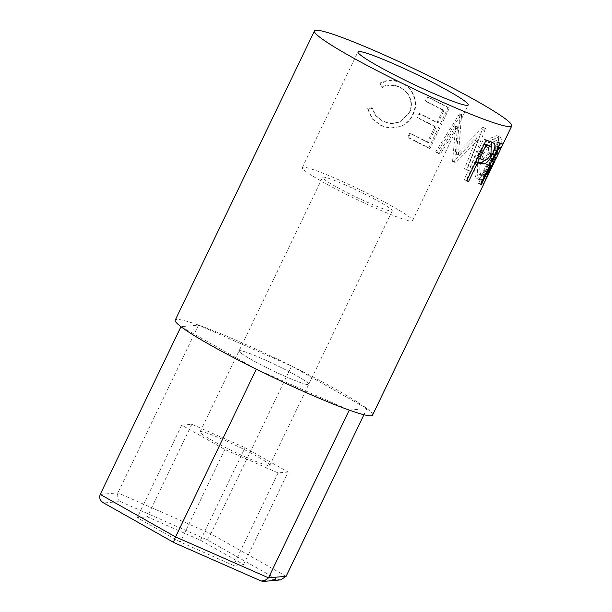 <?xml version="1.0" encoding="UTF-8"?>
<svg xmlns="http://www.w3.org/2000/svg" width="612" height="612" viewBox="0 0 612 612"><rect width="100%" height="100%" fill="white"/><g stroke="black" fill="none" stroke-linecap="round" stroke-linejoin="round"><path stroke-width="0.46" stroke-dasharray="3.06 2.29" d="M285.674 376.594A38.648 3.228 -154.3 0 1 239.093 350.852A38.648 3.228 -154.3 0 1 262.166 358.64A38.648 3.228 -154.3 0 1 308.746 384.374A38.648 3.228 -154.3 0 1 285.674 376.594A38.648 3.228 25.7 0 0 308.746 384.374A38.648 3.228 25.7 0 0 262.166 358.64A38.648 3.228 25.7 0 0 239.093 350.852A38.648 3.228 25.7 0 0 285.674 376.594M246.705 457.562A38.648 3.228 -154.3 0 1 200.124 431.827A38.648 3.228 -154.3 0 1 223.196 439.615A38.648 3.228 -154.3 0 1 269.777 465.349A38.648 3.228 -154.3 0 1 246.705 457.562M363.911 414.729L366.886 408.556L349.245 410.109L256.283 369.174L180.953 326.678L198.594 325.117L291.557 366.06L366.886 408.556M286.156 576.29L210.834 533.794L291.557 366.06M261.095 580.979L173.969 542.584L103.765 502.972L120.204 501.519C117.297 499.415 116.517 496.523 117.871 492.851L198.594 325.117M200.507 540.243L243.607 564.555L233.516 565.45L180.318 542.025L137.21 517.706L147.308 516.811L200.507 540.243L245.045 447.701L288.145 472.013L243.607 564.555M103.765 502.972L103.107 502.643M280.724 579.893L277.06 579.289L260.62 580.742M100.23 494.412L117.871 492.851L210.834 533.794C209.082 537.282 207.751 539.249 206.856 539.677L277.06 579.289M288.145 472.013L278.055 472.908L224.856 449.483L181.749 425.164L191.847 424.269L245.045 447.701M191.847 424.269L147.308 516.811M181.749 425.164L137.21 517.706M224.856 449.483L180.318 542.025M278.055 472.908L233.516 565.45M345.673 185.122A38.648 3.228 25.7 0 0 322.601 177.335A38.648 3.228 25.7 0 0 369.181 203.077A38.648 3.228 25.7 0 0 392.254 210.857A38.648 3.228 25.7 0 0 345.673 185.122M338.818 179.882A61.192 5.11 25.7 0 0 302.29 167.558A61.192 5.11 25.7 0 0 376.036 208.31A61.192 5.11 25.7 0 0 412.564 220.634A61.192 5.11 25.7 0 0 338.818 179.882M500.348 149.565L495.904 158.822M484.849 181.764L484.016 183.393L481.108 182.009L488.988 164.268L491.528 160.535L499.055 144.906L491.528 160.535M500.264 137.31L499.522 136.851L491.229 140.026L481.919 152.648C476.213 163.871 476.396 177.656 479.693 179.798L480.344 180.211L486.173 175.965L493.479 162.593C498.948 151.302 503.63 139.613 500.264 137.31L496.768 135.627L488.621 138.878L479.364 151.577C473.673 162.746 473.688 176.508 476.901 178.551L480.344 180.211M455.19 162.471A109.502 9.142 25.7 0 0 454.609 162.126L457.455 126.692L440.242 154.071A109.502 9.142 25.7 0 0 437.159 152.396L461.157 114.368A109.502 9.142 25.7 0 1 461.593 114.605L458.419 155.043L485.247 128.306A109.502 9.142 25.7 0 1 485.546 128.497L469.022 170.855A109.502 9.142 25.7 0 0 467.025 169.585L478.829 138.993L455.19 162.471L453.132 161.698L476.496 138.052L478.829 138.993M425.898 101.118A109.502 9.142 25.7 0 1 444.09 110.443L438.093 122.897A109.502 9.142 25.7 0 0 419.901 113.572L417.904 117.726A109.502 9.142 25.7 0 1 436.096 127.051L428.599 142.627A109.502 9.142 25.7 0 0 410.407 133.294L408.411 137.448A109.502 9.142 25.7 0 1 429.884 148.509L449.369 108.018A109.502 9.142 25.7 0 0 427.895 96.964L425.898 101.118L425.218 101.079L427.214 96.925L427.895 96.964M379.876 83.14L381.834 87.003C387.794 84.204 393.768 84.234 399.751 87.088C409.29 91.165 414.5 103.558 409.436 112.922L400.669 121.742L391.764 123.502L383.013 121.23L375.447 115.278L371.836 107.766L367.552 108.745L372.188 118.682L380.985 125.368L390.242 128.061L401.128 126.347C406.59 123.892 410.598 119.914 413.169 114.429C419.274 103.084 413.391 87.707 401.518 82.827C394.197 79.338 386.983 79.438 379.876 83.14L382.362 87.547C388.215 84.701 394.044 84.663 399.85 87.432C409.114 91.379 414.064 103.65 409.015 113.013L400.217 121.956L391.565 123.739L383.12 121.574L375.906 115.875L372.371 108.309L368.179 109.334L372.7 119.317L381.1 125.72L390.035 128.283L400.745 126.462C406.1 123.953 410.071 119.952 412.641 114.467C418.723 103.122 413.161 87.906 401.633 83.178C394.526 79.79 387.48 79.973 380.503 83.729M372.593 415.104A109.502 9.142 25.7 0 0 240.615 342.185A109.502 9.142 25.7 0 0 175.246 320.13M381.834 87.003L382.362 87.547M409.436 112.922L409.015 113.013M371.836 107.766L372.371 108.309M367.552 108.745L368.179 109.334M401.128 126.347L400.745 126.462M413.169 114.429L412.641 114.467M444.09 110.443L442.874 110.137A106.281 8.874 25.7 0 0 425.218 101.079M442.874 110.137L436.876 122.591A106.281 8.874 25.7 0 0 419.22 113.534L417.223 117.688L417.904 117.726M438.093 122.897L436.876 122.591M419.901 113.572L419.22 113.534M436.096 127.051L434.88 126.745A106.281 8.874 25.7 0 0 417.223 117.688M434.88 126.745L427.383 142.313A106.281 8.874 25.7 0 0 409.726 133.263L407.73 137.417L408.411 137.448M428.599 142.627L427.383 142.313M410.407 133.294L409.726 133.263M429.884 148.509L428.576 148.15A106.281 8.874 25.7 0 0 407.73 137.417M428.576 148.15L448.061 107.658A106.281 8.874 25.7 0 0 427.214 96.925M449.369 108.018L448.061 107.658M453.132 161.698A106.281 8.874 25.7 0 0 452.566 161.369L454.609 162.126M440.242 154.071L438.628 153.551L455.741 126.118L457.455 126.692M455.741 126.118L452.566 161.369M438.628 153.551A106.281 8.874 25.7 0 0 435.637 151.921L437.159 152.396M469.022 170.855L466.558 169.838L483.166 127.533A106.281 8.874 25.7 0 0 482.876 127.35L456.368 154.278L459.918 114.054A106.281 8.874 25.7 0 0 459.497 113.824L461.157 114.368M459.497 113.824L435.637 151.921M459.918 114.054L461.593 114.605M456.368 154.278L458.419 155.043M482.876 127.35L485.247 128.306M483.166 127.533L485.546 128.497M466.558 169.838A106.281 8.874 25.7 0 0 464.615 168.606L467.025 169.585M476.496 138.052L464.615 168.606M481.919 152.648L479.364 151.577M479.693 179.798L476.901 178.551C480.183 180.02 484.742 174.252 490.579 161.231C496.049 149.932 500.746 138.281 497.472 136.063M493.479 162.593L490.579 161.231M490.304 160.719C485.477 171.176 481.69 175.751 478.936 174.428C475.945 171.008 476.626 163.748 480.994 152.663C486.854 142.573 491.666 138.411 495.429 140.171C497.327 143.277 495.621 150.124 490.304 160.719L493.196 162.065C488.368 172.53 484.551 177.067 481.736 175.682C478.638 172.179 479.257 164.88 483.595 153.773C489.485 143.698 494.358 139.582 498.222 141.426C500.195 144.593 498.52 151.478 493.196 162.065M479.448 174.757L482.264 176.026L479.448 174.757M494.955 139.873L498.222 141.426L494.955 139.873M480.994 152.663L483.595 153.773M480.558 184.388L477.758 182.973L497.242 142.481A106.281 8.874 25.7 0 0 498.994 142.527L499.943 142.757L499.055 144.906M502.743 143.958L499.943 142.757L502.834 144.157M498.283 153.78L495.383 152.396M489.998 164.766L488.988 164.268M483.901 183.799L481.001 182.407A106.281 8.874 25.7 0 0 481.032 182.353A106.281 8.874 25.7 0 0 481.108 182.009M481.001 182.407L488.223 164.345L489.822 165.141M489.699 165.393L487.611 164.345A106.281 8.874 25.7 0 0 488.223 164.345M487.611 164.345L478.622 183.034L480.703 184.074M477.758 182.973A106.281 8.874 25.7 0 0 478.622 183.034M500.042 143.897L497.242 142.481M490.954 160.176C491.329 160.665 492.782 158.179 495.299 152.709C497.839 147.66 498.573 145.625 497.502 146.62A106.281 8.874 25.7 0 1 496.11 146.696L489.608 160.191L490.954 160.176L493.823 161.591M498.566 146.964L497.502 146.62L498.497 147.11M498.199 154.109L495.299 152.709M491.696 161.239L489.608 160.191M498.191 147.744L496.11 146.696M466.589 180.815L464.194 179.5L483.679 139.016A106.281 8.874 25.7 0 0 487.81 140.316L491.643 142.083M491.811 147.171L489.562 152.969L485.117 160.084M491.122 153.773L489.562 152.969M475.746 161.775L475.142 161.446A106.281 8.874 25.7 0 0 475.807 161.652M475.142 161.446L466.145 180.135L466.757 180.464M464.194 179.5A106.281 8.874 25.7 0 0 466.145 180.135M486.073 140.324L483.679 139.016M484.245 144.126L483.633 143.797L477.138 157.292L480.588 158.439C482.837 159.854 485.4 157.95 488.277 152.717L488.552 145.373M483.633 143.797A106.281 8.874 25.7 0 0 484.299 144.004M490.969 154.109L488.277 152.717M483.151 159.801L480.588 158.439M477.75 157.621L477.138 157.292M120.204 501.519L206.856 539.677M501.848 143.95L498.994 142.527M490.327 141.663L487.81 140.316M200.124 431.827L322.601 177.335M269.777 465.349L392.254 210.857M302.29 167.558L357.959 51.882M400.217 121.956L400.669 121.742M375.906 115.875L375.447 115.278M372.7 119.317L372.188 118.682M399.231 127.089L399.728 126.906M499.522 136.859L496.768 135.627M481.032 182.353L483.335 177.564M490.755 141.41L493.394 142.795M412.564 220.634L468.241 104.958"/><path stroke-width="0.92" d="M103.107 502.643L173.969 542.584C173.425 542.278 173.953 540.388 175.552 536.908L268.523 577.843L286.156 576.29L363.911 414.729M173.869 542.569L261.095 580.979L263.657 581.4L268.523 577.843L349.245 410.109M103.765 502.972C100.131 500.93 98.953 498.076 100.23 494.412L175.552 536.908L256.283 369.174M100.23 494.412L180.953 326.678M286.156 576.29L280.724 579.893L263.657 581.4M394.488 64.206A61.192 5.11 25.7 0 0 357.959 51.882A61.192 5.11 25.7 0 0 431.712 92.634A61.192 5.11 25.7 0 0 468.241 104.958A61.192 5.11 25.7 0 0 394.488 64.206M479.119 163.251A109.502 9.142 25.7 0 1 477.589 162.777L468.601 181.458A109.502 9.142 25.7 0 1 466.589 180.815L486.073 140.324A109.502 9.142 25.7 0 0 490.327 141.663L494.274 143.445C495.513 145.48 494.856 149.121 492.293 154.369C489.699 159.824 487.022 163.014 484.253 163.94L479.119 163.251L476.618 161.905L481.621 162.555L485.117 160.084M314.43 30.937A109.502 9.142 25.7 0 0 446.4 103.856A109.502 9.142 25.7 0 0 511.77 125.904A109.502 9.142 25.7 0 0 379.792 52.984A109.502 9.142 25.7 0 0 314.43 30.937L175.246 320.13A109.502 9.142 25.7 0 0 307.224 393.049A109.502 9.142 25.7 0 0 372.593 415.104L483.931 183.745A109.502 9.142 25.7 0 1 483.901 183.799L491.069 165.768A109.502 9.142 25.7 0 1 490.442 165.76L481.445 184.449A109.502 9.142 25.7 0 1 480.558 184.388L500.042 143.897A109.502 9.142 25.7 0 0 501.848 143.95L502.834 144.157L500.348 149.565M502.743 143.958L502.33 143.912M495.904 158.822L491.857 165.684L484.849 181.764M491.857 165.684L489.998 164.766M491.069 165.768L489.822 165.141M490.442 165.76L489.699 165.393M481.445 184.449L480.703 184.074M498.191 147.744L498.933 148.112L492.438 161.606L493.823 161.591C494.228 162.073 495.682 159.579 498.199 154.109C500.746 149.06 501.465 147.033 500.371 148.035L498.497 147.11M492.438 161.606L491.696 161.239M498.933 148.112A109.502 9.142 25.7 0 0 500.371 148.035L498.566 146.964M494.274 143.445L491.627 142.06M491.643 142.083L491.811 147.171M492.293 154.369L491.122 153.773M484.253 163.94L481.621 162.555M475.807 161.652A106.281 8.874 25.7 0 0 476.618 161.905M477.589 162.777L475.746 161.775M468.601 181.458L466.757 180.464M484.299 144.004A106.281 8.874 25.7 0 0 487.274 144.891L491.184 146.765L487.274 144.891M484.245 144.126L486.089 145.128L479.594 158.623L483.151 159.801C485.469 161.239 488.078 159.342 490.969 154.109L491.184 146.765M479.594 158.623L477.138 157.292M486.089 145.128A109.502 9.142 25.7 0 0 489.837 146.253M486.234 178.956L494.435 161.935M501.955 146.299L511.77 125.904"/></g></svg>
